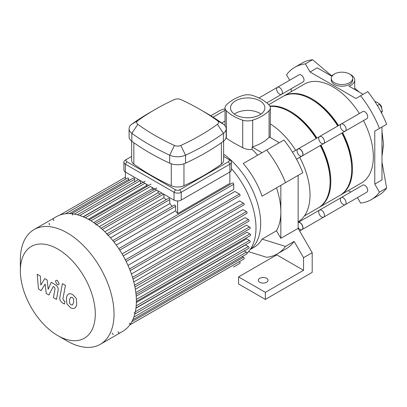 <?xml version="1.0" encoding="UTF-8"?>
<svg xmlns="http://www.w3.org/2000/svg" width="407" height="407" viewBox="0 0 407 407"><rect width="100%" height="100%" fill="white"/><g stroke="black" fill="none" stroke-linecap="round" stroke-linejoin="round"><path stroke-width="0.61" d="M357.443 197.619L360.592 203.078A76.43 44.129 -120 0 0 371.199 199.679A76.43 44.129 -120 0 0 379.446 192.19L374.776 184.112L374.776 131.125L379.446 128.434A76.43 44.129 -120 0 0 360.592 95.777L355.927 98.474L310.042 71.983L305.372 63.899A76.43 44.129 -120 0 0 294.77 67.297A76.43 44.129 -120 0 0 286.523 74.786L289.672 80.24M291.188 88.782L291.188 91.723M348.255 190.568L350.803 192.038M331.578 75.788L312.581 59.737A76.43 44.129 -120 0 0 311.004 59.956A76.43 44.129 -120 0 0 301.974 63.136L294.77 67.297M305.372 63.899L312.581 59.737M333.765 74.41A12.739 7.357 180 0 0 331.364 75.972L317.246 67.821L310.042 71.983M360.592 95.777L367.796 91.621A76.43 44.129 -120 0 1 369.373 93.651A76.43 44.129 -120 0 1 385.678 121.891A76.43 44.129 -120 0 1 386.65 124.272L379.446 128.434M374.776 184.112L381.985 179.95L381.985 126.969L374.776 131.125M379.446 192.19L386.65 188.034L381.985 162.128M334.422 82.733A10.699 6.176 180 0 1 331.288 78.363A10.699 6.176 180 0 1 332.84 75.163A10.699 6.176 180 0 1 344.871 72.415A10.699 6.176 180 0 1 352.691 78.363A10.699 6.176 180 0 1 346.087 84.071A10.699 6.176 180 0 1 334.422 82.733M352.691 78.363L352.691 80.026A10.699 6.176 180 0 1 341.992 86.208A10.699 6.176 180 0 1 331.288 80.026L331.288 78.363M350.213 74.41A12.739 7.357 180 0 1 354.731 80.026L354.731 88.304L354.431 89.291M354.731 80.026A12.739 7.357 180 0 1 349.013 86.162L363.13 94.312M371.199 199.679L378.403 195.518A76.43 44.129 -120 0 0 385.678 189.291A76.43 44.129 -120 0 0 386.65 188.034M381.425 112.907L382.356 111.228L381.425 107.499L379.655 104.258L377.365 102.452L374.745 101.302M381.013 112.001L382.356 111.228M377.401 105.555L379.655 104.258M381.761 108.654L381.761 108.237A3.566 2.06 -120 0 0 379.299 103.902M381.761 108.471A4.075 2.356 -120 0 0 379.482 104.08M259.768 282.265A4.838 2.793 180 0 1 258.353 280.286A4.838 2.793 180 0 1 263.192 277.493A4.838 2.793 180 0 1 268.035 280.286A4.838 2.793 180 0 1 265.043 282.87A4.838 2.793 180 0 1 259.768 282.265M276.48 254.344L276.765 254.843L303.546 270.304L265.354 292.353L265.354 299.425L238.573 283.964L238.573 276.892L265.354 292.353M276.765 254.843L238.573 276.892M303.546 270.304L303.546 257.687L294.159 241.432L285.516 246.423L262.077 239.113L276.49 230.789L280.845 238.339L298.143 228.358L298.143 175.371L262.077 196.194A59.107 34.127 -120 0 0 243.223 163.543L266.661 150.01A76.43 44.129 60 0 1 285.516 182.662L262.077 196.194M298.143 228.358L312.194 252.691L312.194 272.385L265.354 299.425M285.516 246.423A76.43 44.129 60 0 1 277.269 253.912L285.912 248.916A76.43 44.129 -120 0 0 294.159 241.432M303.546 257.687L312.194 252.691M266.661 150.01L283.954 140.023A76.43 44.129 60 0 1 302.808 172.68L285.516 182.662M225.035 121.057L221.723 122.975M225.035 110.282L213.085 117.185M210.816 115.766L218.132 111.543A76.43 44.129 60 0 1 225.035 108.791M257.636 155.22A59.107 34.127 -120 0 0 252.081 149.384L252.081 146.978L261.996 152.701M280.845 185.358L280.845 211.849A59.107 34.127 -120 0 0 276.49 187.876M279.288 142.72L269.373 136.996A10.19 5.881 0 0 1 269.063 137.342A42.699 24.654 0 0 1 252.681 146.8L252.681 120.172A10.19 5.881 180 0 1 242.72 120.172L242.72 147.736C245.782 149.272 248.901 149.822 252.081 149.384M252.081 146.978A10.19 5.881 0 0 0 252.681 146.8M223.606 154.151A59.107 34.127 60 0 1 257.86 204.477A59.107 34.127 60 0 1 250.305 249.328M225.966 137.988L233.394 142.725L242.72 147.736M250.132 249.572L254.192 247.227A59.107 34.127 -120 0 0 262.077 239.113M276.49 230.789A59.107 34.127 -120 0 0 280.845 211.849L280.845 238.339M277.269 253.912A76.43 44.129 60 0 1 266.661 257.305L248.489 251.638M270.228 137.485L270.36 107.84A10.19 5.881 180 0 0 269.063 104.965A42.699 24.654 0 0 0 252.681 95.508A10.19 5.881 180 0 0 242.72 95.508A42.699 24.654 0 0 0 226.338 104.965A10.19 5.881 180 0 0 225.035 107.84A10.19 5.881 180 0 0 226.338 110.714A42.699 24.654 0 0 0 242.72 120.172M270.36 123.901A59.107 34.127 60 0 1 295.68 150.315M299.756 157.377A59.107 34.127 60 0 1 298.143 221.851M270.36 107.84A10.19 5.881 180 0 1 269.063 110.714L269.063 137.342M252.681 120.172A42.699 24.654 0 0 0 269.063 110.714M261.04 114.082A17.17 9.916 0 0 0 234.356 114.082M235.556 114.85A17.17 9.916 180 0 1 230.53 107.84A17.17 9.916 180 0 1 247.7 97.924A17.17 9.916 180 0 1 264.871 107.84A17.17 9.916 180 0 1 254.273 116.997A17.17 9.916 180 0 1 235.556 114.85M292.47 152.172L298.046 148.952A4.075 2.356 60 0 1 301.185 150.046A4.075 2.356 60 0 1 302.966 154.146A4.075 2.356 60 0 1 302.121 156.013L296.545 159.234M341.173 197.599A4.075 2.356 60 0 1 345.248 199.954A4.075 2.356 60 0 1 345.248 204.66L366.865 192.18A4.075 2.356 60 0 0 366.865 187.469A4.075 2.356 60 0 0 362.79 185.119L341.173 197.599A4.075 2.356 60 0 1 345.248 199.954A4.075 2.356 60 0 1 345.248 204.66A4.075 2.356 60 0 1 342.109 203.566A4.075 2.356 60 0 1 340.328 199.466A4.075 2.356 60 0 1 341.173 197.599L319.556 210.078A4.075 2.356 60 0 1 323.631 212.434A4.075 2.356 60 0 1 323.631 217.14A4.075 2.356 60 0 1 320.492 216.051A4.075 2.356 60 0 1 318.712 211.945A4.075 2.356 60 0 1 319.556 210.078L298.143 222.441A4.075 2.356 60 0 1 302.167 224.934A4.075 2.356 60 0 1 302.121 229.558L299.659 230.983M57.819 335.617L67.191 341.03A66.239 38.243 -120 0 0 100.31 344.312L122.649 331.41A66.239 38.243 -120 0 0 136.365 301.088A66.239 38.243 -120 0 0 107.453 234.427A66.239 38.243 -120 0 0 56.41 216.682L34.071 229.579A66.239 38.243 -120 0 0 20.35 259.9L20.35 270.716A52.991 30.596 -120 0 0 57.819 335.617A52.991 30.596 -120 0 0 95.294 313.985A52.991 30.596 -120 0 0 57.819 249.084A52.991 30.596 -120 0 0 20.35 270.716M100.31 344.312A66.239 38.243 -120 0 0 114.026 313.985A66.239 38.243 -120 0 0 85.114 247.324A66.239 38.243 -120 0 0 34.071 229.579M112.225 333.028A1.018 0.59 -120 0 0 112.673 334.05A1.018 0.59 -120 0 0 113.456 334.325M118.081 331.68A1.018 0.59 -120 0 0 118.529 332.707A1.018 0.59 -120 0 0 119.312 332.977M129.767 324.908A1.018 0.59 -120 0 0 129.925 324.094A1.018 0.59 -120 0 0 129.258 323.194M134.646 314.204A1.018 0.59 -120 0 0 134.798 313.385A1.018 0.59 -120 0 0 134.137 312.49M107.814 235.363A1.018 0.59 -120 0 0 107.367 234.335A1.018 0.59 -120 0 0 106.583 234.066M96.103 225.02A1.018 0.59 -120 0 0 95.66 223.992A1.018 0.59 -120 0 0 94.872 223.723M72.685 215.079A1.018 0.59 -120 0 0 72.237 214.057A1.018 0.59 -120 0 0 71.454 213.782M53.383 218.788A1.018 0.59 -120 0 0 53.225 219.602A1.018 0.59 -120 0 0 53.892 220.502M49.288 223.184A1.018 0.59 -120 0 0 49.13 223.998A1.018 0.59 -120 0 0 49.796 224.898M223.606 156.42L228.424 159.198A3.058 1.765 180 0 1 228.424 161.696L179.782 189.779A3.058 1.765 180 0 1 175.458 189.779L126.821 161.696A3.058 1.765 180 0 1 126.821 159.198L125.376 160.032A5.098 2.941 0 0 0 123.886 162.113A5.098 2.941 0 0 0 125.376 164.189L174.018 192.272A5.098 2.941 0 0 0 181.222 192.272L229.863 164.189L229.863 183.404L177.62 213.563L177.62 200.956M125.376 179.253L125.376 164.189L126.821 161.696M177.62 213.563A61.147 35.302 -120 0 0 175.641 210.785L175.641 206.329A1.018 0.59 -120 0 0 175.193 205.301A1.018 0.59 -120 0 0 174.41 205.031L112.831 240.583M128.8 180.672L128.8 179.289A1.018 0.59 -120 0 0 128.358 178.261A1.018 0.59 -120 0 0 127.569 177.986L65.664 213.731M134.656 181.787L134.656 179.304A1.018 0.59 -120 0 0 134.208 178.276A1.018 0.59 -120 0 0 133.425 178.007L71.556 213.726M140.761 183.705A61.147 35.302 -120 0 0 140.512 183.638L140.512 180.749M147.405 186.203A61.147 35.302 -120 0 0 146.367 185.729L146.367 184.132M153.765 189.718A61.147 35.302 -120 0 0 152.218 188.767L152.218 187.51M159.982 194.21A61.147 35.302 -120 0 0 158.074 192.72L158.074 190.888M166.097 199.705A61.147 35.302 -120 0 0 163.929 197.629L163.929 194.271M172.156 206.334A61.147 35.302 -120 0 0 169.785 203.581L169.785 199.583A1.018 0.59 -120 0 0 169.337 198.56A1.018 0.59 -120 0 0 168.554 198.285L106.919 233.867M163.929 197.629L104.818 231.756M158.074 192.72L99.201 226.709M152.218 188.767L93.671 222.568M146.367 185.729L88.283 219.261M140.512 183.638L83.12 216.768M169.785 203.581L110.511 237.805M175.641 210.785L116.26 245.07M119.709 250.107L233.74 184.274L233.74 189.464L122.069 253.937M123.214 255.917L234.88 191.448L239.377 194.042A1.018 0.59 60 0 1 240.044 194.943A1.018 0.59 60 0 1 239.891 195.757L126.134 261.436M127.991 265.384L239.611 200.941L243.472 203.169A1.018 0.59 60 0 1 244.139 204.065A1.018 0.59 60 0 1 243.981 204.884L130.159 270.599M131.405 273.992L242.923 209.61L246.388 211.609A1.018 0.59 60 0 1 247.049 212.51A1.018 0.59 60 0 1 246.896 213.324L133.018 279.07M133.801 281.949L245.151 217.659L248.351 219.505A1.018 0.59 60 0 1 249.018 220.401A1.018 0.59 60 0 1 248.86 221.22L134.936 286.991M135.358 289.336L246.474 225.183L249.486 226.923A1.018 0.59 60 0 1 250.152 227.818A1.018 0.59 60 0 1 250 228.637L136.03 294.434M136.182 296.194L246.973 232.229L249.862 233.898A1.018 0.59 60 0 1 250.529 234.798A1.018 0.59 60 0 1 250.371 235.612L136.365 301.434M247.059 253.093A61.147 35.302 -120 0 0 255.988 227.864A61.147 35.302 -120 0 0 231.359 168.579M136.35 302.513L246.673 238.817L249.486 240.445A1.018 0.59 -120 0 1 250.152 241.341A1.018 0.59 -120 0 1 250 242.16L135.953 308.002M135.928 308.231L245.558 244.938L248.351 246.545A1.018 0.59 -120 0 1 249.018 247.446A1.018 0.59 -120 0 1 248.86 248.26L134.783 314.123M233.532 267.033A1.018 0.59 60 0 1 233.526 267.038L239.891 263.365A1.018 0.59 -120 0 0 240.044 262.551A1.018 0.59 -120 0 0 239.377 261.65L129.797 324.913M129.833 324.872L243.981 258.969A1.018 0.59 -120 0 0 244.139 258.15A1.018 0.59 -120 0 0 243.472 257.255L242.272 256.558M132.784 319.77L246.896 253.887A1.018 0.59 -120 0 0 247.049 253.073A1.018 0.59 -120 0 0 246.388 252.172L244.236 250.931M233.74 184.274A1.018 0.59 -120 0 0 233.292 183.247A1.018 0.59 -120 0 0 232.509 182.972L118.752 248.652M41.143 290.573L45.167 284.086L46.225 293.513L48.881 295.039L53.246 286.482L54.187 287.027L55.052 288.787L53.419 297.67L56.451 299.425L58.12 290.328C58.572 288.253 57.611 286.36 55.235 284.661L51.216 282.351L48.179 289.275L47.146 280.001L44.77 278.627L40.837 285.037L40.339 276.068L37.21 274.262L38.492 289.041L41.143 290.573M70.737 297.232L69.465 299.893L69.587 303.388L70.884 304.751L72.41 305.016L73.687 302.33L73.555 298.86L72.237 297.476L70.584 297.303M68.722 294.022C67.511 294.531 66.748 295.904 66.433 298.143L66.885 303.876L70.35 307.6C72.156 308.526 73.514 308.735 74.42 308.226C75.631 307.717 76.399 306.339 76.72 304.08L76.257 298.372L72.772 294.632C70.971 293.712 69.622 293.508 68.722 294.022L68.396 294.185M74.42 308.226L74.751 308.063M62.398 283.659L59.844 297.359C59.386 299.43 60.343 301.317 62.714 303.032L64.443 304.029L64.942 301.348L63.777 300.676L62.912 298.916L65.43 285.409L62.398 283.659M57.306 284.671L58.608 284.798L59.147 283.608L57.306 280.418L56.008 280.291L55.469 281.481L57.306 284.671M228.424 161.696L229.863 164.189A5.098 2.941 0 0 0 231.359 162.113A5.098 2.941 0 0 0 229.863 160.032L228.424 159.198M126.821 159.198L131.634 156.42M123.886 162.113L123.886 169.933A5.098 2.941 0 0 0 125.376 172.013L148.677 185.465M223.606 141.148L223.606 160.444A10.19 5.881 180 0 1 221.393 164.107A233.435 134.773 180 0 1 183.964 185.719A10.19 5.881 180 0 1 171.281 185.719A233.435 134.773 180 0 1 133.847 164.107A10.19 5.881 180 0 1 131.634 160.444L131.634 141.148M137.836 120.675A228.337 131.832 180 0 1 155.098 109.503A228.337 131.832 180 0 1 174.45 99.537A5.098 2.941 180 0 1 180.794 99.537A228.337 131.832 180 0 1 200.142 109.503A228.337 131.832 180 0 1 217.404 120.675A5.098 2.941 180 0 1 217.404 124.333A228.337 131.832 180 0 1 180.794 145.472A5.098 2.941 180 0 1 174.45 145.472A228.337 131.832 180 0 1 137.836 124.333A5.098 2.941 180 0 1 137.836 120.675L131.853 124.166A12.739 7.357 0 0 0 129.085 128.744A12.739 7.357 0 0 0 131.853 133.323A235.984 136.243 0 0 0 169.694 155.169A12.739 7.357 0 0 0 185.551 155.169A235.984 136.243 0 0 0 223.387 133.323A12.739 7.357 0 0 0 226.155 128.744A12.739 7.357 0 0 0 223.387 124.166A235.984 136.243 0 0 0 205.545 112.627L200.142 109.503M155.098 109.503L149.695 112.627A235.984 136.243 0 0 0 131.853 124.166M129.085 128.744L129.085 136.732A12.739 7.357 0 0 0 131.853 141.31A235.984 136.243 0 0 0 169.694 163.156A12.739 7.357 0 0 0 185.551 163.156A235.984 136.243 0 0 0 223.387 141.31A12.739 7.357 0 0 0 226.155 136.732L226.155 128.744M175.458 189.779L174.018 192.272L174.018 200.096L150.417 186.472L90.949 220.808M174.018 200.096A5.098 2.941 0 0 0 181.222 200.096L229.863 172.013A5.098 2.941 0 0 0 231.359 169.933L231.359 162.113M343.213 130.912A4.075 2.356 60 0 1 340.547 127.32A4.075 2.356 60 0 1 341.173 124.054A4.075 2.356 60 0 1 345.248 126.404A4.075 2.356 60 0 1 345.248 131.115A4.075 2.356 60 0 1 343.213 130.912M345.248 131.115A4.075 2.356 60 0 0 345.248 126.404A4.075 2.356 60 0 0 341.173 124.054L362.79 111.574A4.075 2.356 60 0 1 366.865 113.924A4.075 2.356 60 0 1 366.865 118.63L323.631 143.595A4.075 2.356 60 0 1 321.591 143.391A4.075 2.356 60 0 1 318.93 139.799A4.075 2.356 60 0 1 319.556 136.533A4.075 2.356 60 0 1 323.631 138.889A4.075 2.356 60 0 1 323.631 143.595L302.014 156.074A4.075 2.356 60 0 1 299.974 155.876A4.075 2.356 60 0 1 297.314 152.279A4.075 2.356 60 0 1 297.939 149.013A4.075 2.356 60 0 1 302.014 151.368A4.075 2.356 60 0 1 302.014 156.074M281.558 94.343L303.174 81.858A4.075 2.356 60 0 0 304.019 79.996A4.075 2.356 60 0 0 302.238 75.89A4.075 2.356 60 0 0 299.099 74.802L277.482 87.281A4.075 2.356 60 0 1 280.621 88.37A4.075 2.356 60 0 1 282.402 92.475A4.075 2.356 60 0 1 281.558 94.343A4.075 2.356 60 0 1 277.482 91.987A4.075 2.356 60 0 1 277.482 87.281A4.075 2.356 60 0 1 280.621 88.37A4.075 2.356 60 0 1 282.402 92.475A4.075 2.356 60 0 1 281.558 94.343L266.783 102.869M340.257 195.182A57.066 32.947 -120 0 0 340.618 194.978A57.066 32.947 -120 0 0 352.437 168.854A57.066 32.947 -120 0 0 342.587 132.651M338.507 125.59A57.066 32.947 -120 0 0 283.552 96.128A57.066 32.947 -120 0 0 283.191 96.342M340.618 194.978L361.518 182.911A57.066 32.947 -120 0 0 373.336 156.787A57.066 32.947 -120 0 0 363.482 120.584M359.406 113.528A57.066 32.947 -120 0 0 304.446 84.066L283.552 96.128M351.719 168.849A56.049 32.362 -120 0 0 351.719 168.437A56.049 32.362 -120 0 0 342.073 132.947M337.998 125.885A56.049 32.362 -120 0 0 311.726 99.583M318.64 207.662A57.066 32.947 -120 0 0 319.002 207.458A57.066 32.947 -120 0 0 330.82 181.334A57.066 32.947 -120 0 0 320.965 145.131M316.89 138.07A57.066 32.947 -120 0 0 269.892 106.069M319.002 207.458L339.901 195.391A57.066 32.947 -120 0 0 351.719 169.266A57.066 32.947 -120 0 0 341.865 133.069M337.79 126.007A57.066 32.947 -120 0 0 282.829 96.545L268.768 104.665M330.097 181.329A56.049 32.362 -120 0 0 330.102 180.917A56.049 32.362 -120 0 0 320.457 145.426M316.381 138.365A56.049 32.362 -120 0 0 290.11 112.067M341.173 124.054L319.556 136.533A4.075 2.356 60 0 1 323.631 138.889A4.075 2.356 60 0 1 323.631 143.595M298.143 222.466A4.075 2.356 60 0 1 302.111 225.086A4.075 2.356 60 0 1 302.014 229.619A4.075 2.356 60 0 1 298.143 227.599M319.556 210.078A4.075 2.356 60 0 1 323.631 212.434A4.075 2.356 60 0 1 323.631 217.14L302.014 229.619M304.467 215.852L318.279 207.875A57.066 32.947 -120 0 0 330.102 181.751A57.066 32.947 -120 0 0 320.248 145.548M316.168 138.487A57.066 32.947 -120 0 0 270.055 106.41M381.985 150.005A50.956 29.421 -120 0 0 381.985 143.33M226.338 138.278L226.338 110.714M102.391 229.467L163.639 194.103M96.652 224.705L156.644 190.064M85.297 217.74L144.938 183.308M79.736 215.501L140.222 180.581M74.354 214.118L134.656 179.304M69.388 213.589L128.8 179.289M125.346 259.88L239.377 194.042M129.512 268.961L243.472 203.169M132.504 277.355L246.388 211.609M134.564 285.195L248.351 219.505M135.821 292.547L249.486 226.923M136.345 299.435L249.862 233.898M131.817 321.718L243.472 257.255M133.842 317.15L246.388 252.172M135.333 311.798L248.351 246.545M136.177 305.866L249.486 240.445M65.608 213.736L125.376 179.228M113.924 241.962L175.641 206.329M108.15 235.17L169.785 199.583M179.782 189.779L181.222 192.272L181.222 200.096M131.853 141.31L131.853 133.323L137.836 124.333M169.694 163.156L169.694 155.169L174.45 145.472M217.404 120.675L223.387 124.166M185.551 163.156L185.551 155.169L180.794 145.472M217.404 124.333L223.387 133.323L223.387 141.31M171.281 163.777L171.281 185.719M183.964 185.719L183.964 163.777M221.393 142.74L221.393 164.107M133.847 164.107L133.847 142.74M381.985 131.481L383.592 144.531L381.985 156.176M354.731 88.207L359.223 92.058M225.035 125.732L225.035 107.84M101.017 228.251L161.9 193.101M95.121 223.58L156.843 187.942M89.23 219.79L150.992 184.132M145.136 181.181L83.338 216.86M138.482 179.579L77.447 214.815M125.376 177.218L59.768 215.1M345.248 204.66L323.631 217.14M277.482 87.281L258.949 97.98M319.556 136.533L297.939 149.013"/></g></svg>
